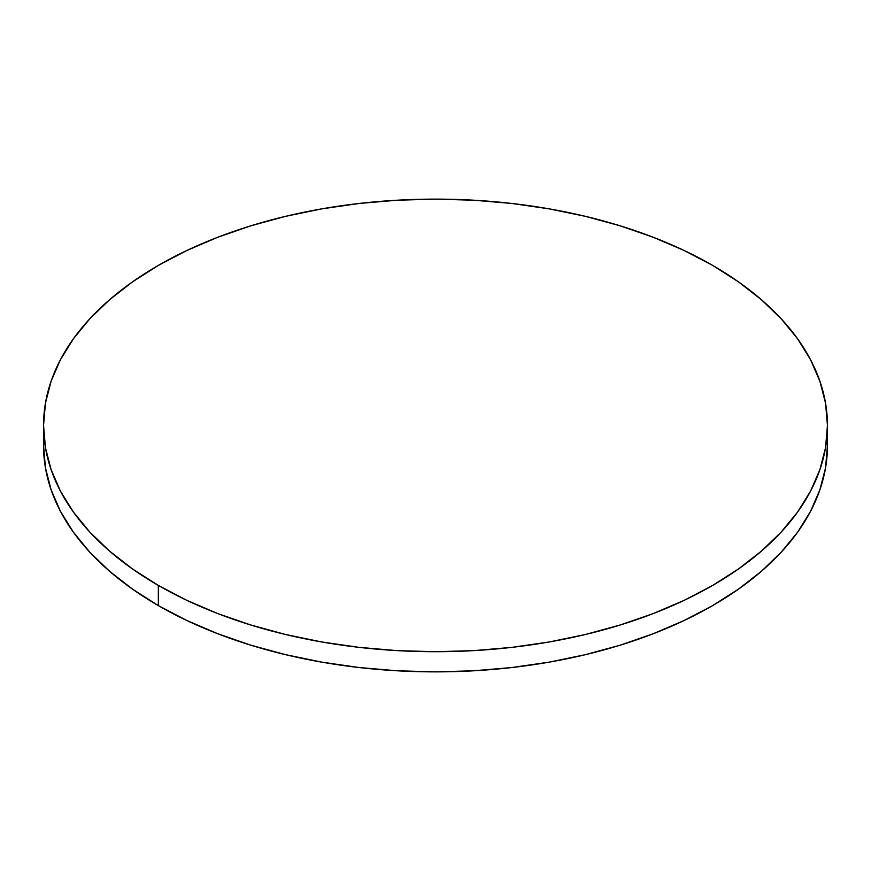 <?xml version="1.0" encoding="UTF-8"?>
<svg xmlns="http://www.w3.org/2000/svg" width="871" height="871" viewBox="0 0 871 871"><rect width="100%" height="100%" fill="white"/><g stroke="black" fill="none" stroke-linecap="round" stroke-linejoin="round"><path stroke-width="1.31" d="M43.942 435.5A391.95 226.286 0 0 0 43.55 445.582A391.95 226.286 0 0 0 158.348 605.595A391.95 226.286 0 0 0 585.497 654.644A391.95 226.286 0 0 0 827.45 445.582L827.45 425.418A391.95 226.286 180 0 1 585.497 634.48A391.95 226.286 180 0 1 158.348 585.432L158.348 605.595L158.348 585.432A391.95 226.286 180 0 1 43.55 425.418A391.95 226.286 180 0 1 285.503 216.356A391.95 226.286 180 0 1 712.652 265.405A391.95 226.286 180 0 1 827.45 425.418L825.566 403.24L819.916 381.269L810.574 359.734L797.618 338.819L781.167 318.753L761.396 299.7L738.477 281.866L712.652 265.405L684.149 250.5L653.261 237.271L620.261 225.85L585.497 216.356L549.274 208.877L511.963 203.476L473.922 200.221L435.5 199.132L397.078 200.221L359.037 203.476L321.726 208.877L285.503 216.356L250.739 225.85L217.739 237.271L186.851 250.5L158.348 265.405L132.523 281.866L109.604 299.7L89.833 318.753L73.382 338.819L60.426 359.734L51.084 381.269L45.434 403.24L43.55 425.418L45.434 447.596L51.084 469.567L60.426 491.113L73.382 512.017L89.833 532.094L109.604 551.136L132.523 568.981L158.348 585.432L186.851 600.348L217.739 613.576L250.739 624.986L285.503 634.48L321.726 641.971L359.037 647.36L397.078 650.626L435.5 651.715L473.922 650.626L511.963 647.36L549.274 641.971L585.497 634.48L620.261 624.986L653.261 613.576L684.149 600.348L712.652 585.432L738.477 568.981L761.396 551.136L781.167 532.094L797.618 512.017L810.574 491.113L819.916 469.567L825.566 447.596L827.45 425.418M43.55 425.418L43.55 445.582L45.434 467.76L51.084 489.731L60.426 511.266L73.382 532.181L89.833 552.247L109.604 571.3L132.523 589.134L158.348 605.595L186.851 620.5L217.739 633.729L250.739 645.15L285.503 654.644L321.726 662.123L359.037 667.524L397.078 670.779L435.5 671.868L473.922 670.779L511.963 667.524L549.274 662.123L585.497 654.644L620.261 645.15L653.261 633.729L684.149 620.5L712.652 605.595L738.477 589.134L761.396 571.3L781.167 552.247L797.618 532.181L810.574 511.266L819.916 489.731L825.566 467.76L827.45 445.582"/></g></svg>
